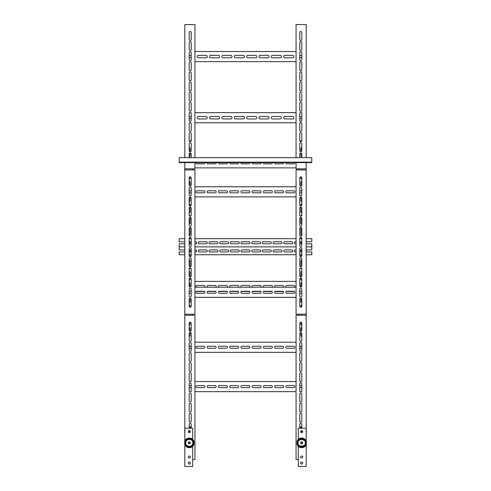 <?xml version="1.0" encoding="UTF-8"?>
<svg xmlns="http://www.w3.org/2000/svg" width="491" height="491" viewBox="0 0 491 491"><rect width="100%" height="100%" fill="white"/><g stroke="black" fill="none" stroke-linecap="round" stroke-linejoin="round"><path stroke-width="0.74" d="M204.557 287.217A1.013 1.013 0 0 0 203.925 285.418L196.959 285.418A1.013 1.013 0 0 0 196.32 287.217M215.795 287.217A1.013 1.013 0 0 0 215.162 285.418L208.19 285.418A1.013 1.013 0 0 0 207.558 287.217M227.032 287.217A1.013 1.013 0 0 0 226.394 285.418L219.428 285.418A1.013 1.013 0 0 0 218.796 287.217M238.27 287.217A1.013 1.013 0 0 0 237.632 285.418L230.666 285.418A1.013 1.013 0 0 0 230.034 287.217M249.508 287.217A1.013 1.013 0 0 0 248.869 285.418L241.903 285.418A1.013 1.013 0 0 0 241.271 287.217M260.746 287.217A1.013 1.013 0 0 0 260.107 285.418L253.141 285.418A1.013 1.013 0 0 0 252.503 287.217M271.983 287.217A1.013 1.013 0 0 0 271.345 285.418L264.379 285.418A1.013 1.013 0 0 0 263.741 287.217M283.221 287.217A1.013 1.013 0 0 0 282.583 285.418L275.617 285.418A1.013 1.013 0 0 0 274.978 287.217M294.453 287.217A1.013 1.013 0 0 0 293.821 285.418L286.854 285.418A1.013 1.013 0 0 0 286.216 287.217M194.933 281.374L296.067 281.374M190.103 285.418L189.201 285.418M294.453 291.488L286.216 291.488M283.221 291.488L274.978 291.488M271.983 291.488L263.741 291.488M260.746 291.488L252.503 291.488M249.508 291.488L241.271 291.488M238.27 291.488L230.034 291.488M227.032 291.488L218.796 291.488M215.795 291.488L207.558 291.488M204.557 291.488L196.32 291.488M301.799 285.418L300.897 285.418M204.931 292.274A1.013 1.013 0 0 0 203.925 291.261L196.959 291.261A1.013 1.013 0 0 0 195.946 292.274A1.013 1.013 0 0 0 196.959 293.287L203.925 293.287A1.013 1.013 0 0 0 204.931 292.274M216.169 292.274A1.013 1.013 0 0 0 215.162 291.261L208.19 291.261A1.013 1.013 0 0 0 207.184 292.274A1.013 1.013 0 0 0 208.19 293.287L215.162 293.287A1.013 1.013 0 0 0 216.169 292.274M227.407 292.274A1.013 1.013 0 0 0 226.394 291.261L219.428 291.261A1.013 1.013 0 0 0 218.421 292.274A1.013 1.013 0 0 0 219.428 293.287L226.394 293.287A1.013 1.013 0 0 0 227.407 292.274M238.644 292.274A1.013 1.013 0 0 0 237.632 291.261L230.666 291.261A1.013 1.013 0 0 0 229.653 292.274A1.013 1.013 0 0 0 230.666 293.287L237.632 293.287A1.013 1.013 0 0 0 238.644 292.274M249.882 292.274A1.013 1.013 0 0 0 248.869 291.261L241.903 291.261A1.013 1.013 0 0 0 240.891 292.274A1.013 1.013 0 0 0 241.903 293.287L248.869 293.287A1.013 1.013 0 0 0 249.882 292.274M261.12 292.274A1.013 1.013 0 0 0 260.107 291.261L253.141 291.261A1.013 1.013 0 0 0 252.129 292.274A1.013 1.013 0 0 0 253.141 293.287L260.107 293.287A1.013 1.013 0 0 0 261.12 292.274M272.358 292.274A1.013 1.013 0 0 0 271.345 291.261L264.379 291.261A1.013 1.013 0 0 0 263.366 292.274A1.013 1.013 0 0 0 264.379 293.287L271.345 293.287A1.013 1.013 0 0 0 272.358 292.274M283.595 292.274A1.013 1.013 0 0 0 282.583 291.261L275.617 291.261A1.013 1.013 0 0 0 274.604 292.274A1.013 1.013 0 0 0 275.617 293.287L282.583 293.287A1.013 1.013 0 0 0 283.595 292.274M294.833 292.274A1.013 1.013 0 0 0 293.821 291.261L286.854 291.261A1.013 1.013 0 0 0 285.842 292.274A1.013 1.013 0 0 0 286.854 293.287L293.821 293.287A1.013 1.013 0 0 0 294.833 292.274M194.933 287.217L296.067 287.217M191.226 291.261L189.201 291.261M189.201 293.287L191.226 293.287M296.067 297.331L194.933 297.331M299.774 293.287L301.799 293.287M301.799 291.261L299.774 291.261M204.931 347.278A1.013 1.013 0 0 0 203.925 346.272L196.959 346.272A1.013 1.013 0 0 0 195.946 347.278A1.013 1.013 0 0 0 196.959 348.291L203.925 348.291A1.013 1.013 0 0 0 204.931 347.278M216.169 347.278A1.013 1.013 0 0 0 215.162 346.272L208.19 346.272A1.013 1.013 0 0 0 207.184 347.278A1.013 1.013 0 0 0 208.19 348.291L215.162 348.291A1.013 1.013 0 0 0 216.169 347.278M227.407 347.278A1.013 1.013 0 0 0 226.394 346.272L219.428 346.272A1.013 1.013 0 0 0 218.421 347.278A1.013 1.013 0 0 0 219.428 348.291L226.394 348.291A1.013 1.013 0 0 0 227.407 347.278M238.644 347.278A1.013 1.013 0 0 0 237.632 346.272L230.666 346.272A1.013 1.013 0 0 0 229.653 347.278A1.013 1.013 0 0 0 230.666 348.291L237.632 348.291A1.013 1.013 0 0 0 238.644 347.278M249.882 347.278A1.013 1.013 0 0 0 248.869 346.272L241.903 346.272A1.013 1.013 0 0 0 240.891 347.278A1.013 1.013 0 0 0 241.903 348.291L248.869 348.291A1.013 1.013 0 0 0 249.882 347.278M261.12 347.278A1.013 1.013 0 0 0 260.107 346.272L253.141 346.272A1.013 1.013 0 0 0 252.129 347.278A1.013 1.013 0 0 0 253.141 348.291L260.107 348.291A1.013 1.013 0 0 0 261.12 347.278M272.358 347.278A1.013 1.013 0 0 0 271.345 346.272L264.379 346.272A1.013 1.013 0 0 0 263.366 347.278A1.013 1.013 0 0 0 264.379 348.291L271.345 348.291A1.013 1.013 0 0 0 272.358 347.278M283.595 347.278A1.013 1.013 0 0 0 282.583 346.272L275.617 346.272A1.013 1.013 0 0 0 274.604 347.278A1.013 1.013 0 0 0 275.617 348.291L282.583 348.291A1.013 1.013 0 0 0 283.595 347.278M294.833 347.278A1.013 1.013 0 0 0 293.821 346.272L286.854 346.272A1.013 1.013 0 0 0 285.842 347.278A1.013 1.013 0 0 0 286.854 348.291L293.821 348.291A1.013 1.013 0 0 0 294.833 347.278M194.933 342.221L296.067 342.221M191.226 346.272L189.201 346.272M189.201 348.291L191.226 348.291M296.067 352.335L194.933 352.335M299.774 348.291L301.799 348.291M301.799 346.272L299.774 346.272M204.931 386.607A1.013 1.013 0 0 0 203.925 385.601L196.959 385.601A1.013 1.013 0 0 0 195.946 386.607A1.013 1.013 0 0 0 196.959 387.62L203.925 387.62A1.013 1.013 0 0 0 204.931 386.607M216.169 386.607A1.013 1.013 0 0 0 215.162 385.601L208.19 385.601A1.013 1.013 0 0 0 207.184 386.607A1.013 1.013 0 0 0 208.19 387.62L215.162 387.62A1.013 1.013 0 0 0 216.169 386.607M227.407 386.607A1.013 1.013 0 0 0 226.394 385.601L219.428 385.601A1.013 1.013 0 0 0 218.421 386.607A1.013 1.013 0 0 0 219.428 387.62L226.394 387.62A1.013 1.013 0 0 0 227.407 386.607M238.644 386.607A1.013 1.013 0 0 0 237.632 385.601L230.666 385.601A1.013 1.013 0 0 0 229.653 386.607A1.013 1.013 0 0 0 230.666 387.62L237.632 387.62A1.013 1.013 0 0 0 238.644 386.607M249.882 386.607A1.013 1.013 0 0 0 248.869 385.601L241.903 385.601A1.013 1.013 0 0 0 240.891 386.607A1.013 1.013 0 0 0 241.903 387.62L248.869 387.62A1.013 1.013 0 0 0 249.882 386.607M261.12 386.607A1.013 1.013 0 0 0 260.107 385.601L253.141 385.601A1.013 1.013 0 0 0 252.129 386.607A1.013 1.013 0 0 0 253.141 387.62L260.107 387.62A1.013 1.013 0 0 0 261.12 386.607M272.358 386.607A1.013 1.013 0 0 0 271.345 385.601L264.379 385.601A1.013 1.013 0 0 0 263.366 386.607A1.013 1.013 0 0 0 264.379 387.62L271.345 387.62A1.013 1.013 0 0 0 272.358 386.607M283.595 386.607A1.013 1.013 0 0 0 282.583 385.601L275.617 385.601A1.013 1.013 0 0 0 274.604 386.607A1.013 1.013 0 0 0 275.617 387.62L282.583 387.62A1.013 1.013 0 0 0 283.595 386.607M294.833 386.607A1.013 1.013 0 0 0 293.821 385.601L286.854 385.601A1.013 1.013 0 0 0 285.842 386.607A1.013 1.013 0 0 0 286.854 387.62L293.821 387.62A1.013 1.013 0 0 0 294.833 386.607M189.575 381.556L190.852 381.556M194.933 381.556L296.067 381.556M300.148 381.556L301.425 381.556M191.226 385.601L189.201 385.601M189.201 387.62L191.226 387.62M301.425 391.665L300.148 391.665M296.067 391.665L194.933 391.665M190.852 391.665L189.575 391.665M299.774 387.62L301.799 387.62M301.799 385.601L299.774 385.601M204.931 191.815A1.013 1.013 0 0 0 203.925 190.803L196.959 190.803A1.013 1.013 0 0 0 195.946 191.815A1.013 1.013 0 0 0 196.959 192.828L203.925 192.828A1.013 1.013 0 0 0 204.931 191.815M216.169 191.815A1.013 1.013 0 0 0 215.162 190.803L208.19 190.803A1.013 1.013 0 0 0 207.184 191.815A1.013 1.013 0 0 0 208.19 192.828L215.162 192.828A1.013 1.013 0 0 0 216.169 191.815M227.407 191.815A1.013 1.013 0 0 0 226.394 190.803L219.428 190.803A1.013 1.013 0 0 0 218.421 191.815A1.013 1.013 0 0 0 219.428 192.828L226.394 192.828A1.013 1.013 0 0 0 227.407 191.815M238.644 191.815A1.013 1.013 0 0 0 237.632 190.803L230.666 190.803A1.013 1.013 0 0 0 229.653 191.815A1.013 1.013 0 0 0 230.666 192.828L237.632 192.828A1.013 1.013 0 0 0 238.644 191.815M249.882 191.815A1.013 1.013 0 0 0 248.869 190.803L241.903 190.803A1.013 1.013 0 0 0 240.891 191.815A1.013 1.013 0 0 0 241.903 192.828L248.869 192.828A1.013 1.013 0 0 0 249.882 191.815M261.12 191.815A1.013 1.013 0 0 0 260.107 190.803L253.141 190.803A1.013 1.013 0 0 0 252.129 191.815A1.013 1.013 0 0 0 253.141 192.828L260.107 192.828A1.013 1.013 0 0 0 261.12 191.815M272.358 191.815A1.013 1.013 0 0 0 271.345 190.803L264.379 190.803A1.013 1.013 0 0 0 263.366 191.815A1.013 1.013 0 0 0 264.379 192.828L271.345 192.828A1.013 1.013 0 0 0 272.358 191.815M283.595 191.815A1.013 1.013 0 0 0 282.583 190.803L275.617 190.803A1.013 1.013 0 0 0 274.604 191.815A1.013 1.013 0 0 0 275.617 192.828L282.583 192.828A1.013 1.013 0 0 0 283.595 191.815M294.833 191.815A1.013 1.013 0 0 0 293.821 190.803L286.854 190.803A1.013 1.013 0 0 0 285.842 191.815A1.013 1.013 0 0 0 286.854 192.828L293.821 192.828A1.013 1.013 0 0 0 294.833 191.815M194.933 186.758L296.067 186.758M191.226 190.803L189.201 190.803M189.201 192.828L191.226 192.828M296.067 196.873L194.933 196.873M299.774 192.828L301.799 192.828M301.799 190.803L299.774 190.803M195.97 162.601A1.013 1.013 0 0 0 196.959 163.834L203.925 163.834A1.013 1.013 0 0 0 204.907 162.601M207.208 162.601A1.013 1.013 0 0 0 208.19 163.834L215.162 163.834A1.013 1.013 0 0 0 216.144 162.601M218.446 162.601A1.013 1.013 0 0 0 219.428 163.834L226.394 163.834A1.013 1.013 0 0 0 227.382 162.601M229.684 162.601A1.013 1.013 0 0 0 230.666 163.834L237.632 163.834A1.013 1.013 0 0 0 238.62 162.601M240.915 162.601A1.013 1.013 0 0 0 241.903 163.834L248.869 163.834A1.013 1.013 0 0 0 249.858 162.601M252.153 162.601A1.013 1.013 0 0 0 253.141 163.834L260.107 163.834A1.013 1.013 0 0 0 261.095 162.601M263.391 162.601A1.013 1.013 0 0 0 264.379 163.834L271.345 163.834A1.013 1.013 0 0 0 272.333 162.601M274.629 162.601A1.013 1.013 0 0 0 275.617 163.834L282.583 163.834A1.013 1.013 0 0 0 283.571 162.601M285.866 162.601A1.013 1.013 0 0 0 286.854 163.834L293.821 163.834A1.013 1.013 0 0 0 294.809 162.601M296.067 167.879L194.933 167.879M301.799 428.244L301.799 424.365A1.013 1.013 0 0 0 300.787 423.359A1.013 1.013 0 0 0 299.774 424.365L299.774 428.244A3.873 3.873 0 0 1 301.799 427.747M300.787 413.244A1.013 1.013 0 0 0 299.774 414.251L299.774 421.223A1.013 1.013 0 0 0 300.787 422.229A1.013 1.013 0 0 0 301.799 421.223L301.799 414.251A1.013 1.013 0 0 0 300.787 413.244M300.787 403.129A1.013 1.013 0 0 0 299.774 404.142L299.774 411.108A1.013 1.013 0 0 0 300.787 412.121A1.013 1.013 0 0 0 301.799 411.108L301.799 404.142A1.013 1.013 0 0 0 300.787 403.129M300.787 393.015A1.013 1.013 0 0 0 299.774 394.028L299.774 400.994A1.013 1.013 0 0 0 300.787 402.006A1.013 1.013 0 0 0 301.799 400.994L301.799 394.028A1.013 1.013 0 0 0 300.787 393.015M300.787 382.9A1.013 1.013 0 0 0 299.774 383.913L299.774 390.879A1.013 1.013 0 0 0 300.787 391.892A1.013 1.013 0 0 0 301.799 390.879L301.799 383.913A1.013 1.013 0 0 0 300.787 382.9M300.787 372.786A1.013 1.013 0 0 0 299.774 373.798L299.774 380.764A1.013 1.013 0 0 0 300.787 381.777A1.013 1.013 0 0 0 301.799 380.764L301.799 373.798A1.013 1.013 0 0 0 300.787 372.786M300.787 362.677A1.013 1.013 0 0 0 299.774 363.684L299.774 370.656A1.013 1.013 0 0 0 300.787 371.662A1.013 1.013 0 0 0 301.799 370.656L301.799 363.684A1.013 1.013 0 0 0 300.787 362.677M300.787 352.563A1.013 1.013 0 0 0 299.774 353.575L299.774 360.541A1.013 1.013 0 0 0 300.787 361.554A1.013 1.013 0 0 0 301.799 360.541L301.799 353.575A1.013 1.013 0 0 0 300.787 352.563M300.787 342.448A1.013 1.013 0 0 0 299.774 343.461L299.774 350.427A1.013 1.013 0 0 0 300.787 351.439A1.013 1.013 0 0 0 301.799 350.427L301.799 343.461A1.013 1.013 0 0 0 300.787 342.448M300.787 332.333A1.013 1.013 0 0 0 299.774 333.346L299.774 340.312A1.013 1.013 0 0 0 300.787 341.325A1.013 1.013 0 0 0 301.799 340.312L301.799 333.346A1.013 1.013 0 0 0 300.787 332.333M300.787 322.219A1.013 1.013 0 0 0 299.774 323.231L299.774 330.197A1.013 1.013 0 0 0 300.787 331.21A1.013 1.013 0 0 0 301.799 330.197L301.799 323.231A1.013 1.013 0 0 0 300.787 322.219M300.971 432.332A1.013 1.013 0 0 0 301.799 431.331L301.799 430.607M298.313 459.539L296.067 459.539L296.067 315.253L306.181 315.253L306.181 314.185L296.067 314.185L296.067 169.904L306.181 169.904L306.181 168.836L296.067 168.836L296.067 162.601M298.313 439.39L298.313 428.244L306.181 428.244L306.181 315.253M301.799 157.654L301.799 153.892A1.013 1.013 0 0 0 300.787 152.879A1.013 1.013 0 0 0 299.774 153.892L299.774 157.654M300.787 142.764A1.013 1.013 0 0 0 299.774 143.777L299.774 150.743A1.013 1.013 0 0 0 300.787 151.756A1.013 1.013 0 0 0 301.799 150.743L301.799 143.777A1.013 1.013 0 0 0 300.787 142.764M300.787 132.65A1.013 1.013 0 0 0 299.774 133.662L299.774 140.629A1.013 1.013 0 0 0 300.787 141.641A1.013 1.013 0 0 0 301.799 140.629L301.799 133.662A1.013 1.013 0 0 0 300.787 132.65M300.787 122.535A1.013 1.013 0 0 0 299.774 123.548L299.774 130.514A1.013 1.013 0 0 0 300.787 131.527A1.013 1.013 0 0 0 301.799 130.514L301.799 123.548A1.013 1.013 0 0 0 300.787 122.535M300.787 112.427A1.013 1.013 0 0 0 299.774 113.433L299.774 120.405A1.013 1.013 0 0 0 300.787 121.412A1.013 1.013 0 0 0 301.799 120.405L301.799 113.433A1.013 1.013 0 0 0 300.787 112.427M300.787 102.312A1.013 1.013 0 0 0 299.774 103.325L299.774 110.291A1.013 1.013 0 0 0 300.787 111.304A1.013 1.013 0 0 0 301.799 110.291L301.799 103.325A1.013 1.013 0 0 0 300.787 102.312M300.787 92.198A1.013 1.013 0 0 0 299.774 93.21L299.774 100.176A1.013 1.013 0 0 0 300.787 101.189A1.013 1.013 0 0 0 301.799 100.176L301.799 93.21A1.013 1.013 0 0 0 300.787 92.198M300.787 82.083A1.013 1.013 0 0 0 299.774 83.096L299.774 90.062A1.013 1.013 0 0 0 300.787 91.074A1.013 1.013 0 0 0 301.799 90.062L301.799 83.096A1.013 1.013 0 0 0 300.787 82.083M300.787 71.968A1.013 1.013 0 0 0 299.774 72.981L299.774 79.947A1.013 1.013 0 0 0 300.787 80.96A1.013 1.013 0 0 0 301.799 79.947L301.799 72.981A1.013 1.013 0 0 0 300.787 71.968M300.787 61.86A1.013 1.013 0 0 0 299.774 62.866L299.774 69.839A1.013 1.013 0 0 0 300.787 70.845A1.013 1.013 0 0 0 301.799 69.839L301.799 62.866A1.013 1.013 0 0 0 300.787 61.86M300.787 51.745A1.013 1.013 0 0 0 299.774 52.758L299.774 59.724A1.013 1.013 0 0 0 300.787 60.731A1.013 1.013 0 0 0 301.799 59.724L301.799 52.758A1.013 1.013 0 0 0 300.787 51.745M300.787 41.631A1.013 1.013 0 0 0 299.774 42.643L299.774 49.609A1.013 1.013 0 0 0 300.787 50.622A1.013 1.013 0 0 0 301.799 49.609L301.799 42.643A1.013 1.013 0 0 0 300.787 41.631M300.787 31.516A1.013 1.013 0 0 0 299.774 32.529L299.774 39.495A1.013 1.013 0 0 0 300.787 40.508A1.013 1.013 0 0 0 301.799 39.495L301.799 32.529A1.013 1.013 0 0 0 300.787 31.516M296.067 157.654L296.067 24.55L306.181 24.55L306.181 157.654M306.181 168.836L306.181 162.601M300.787 298.227A1.013 1.013 0 0 0 299.774 299.24L299.774 306.206A1.013 1.013 0 0 0 300.787 307.219A1.013 1.013 0 0 0 301.799 306.206L301.799 299.24A1.013 1.013 0 0 0 300.787 298.227M300.787 288.119A1.013 1.013 0 0 0 299.774 289.125L299.774 296.098A1.013 1.013 0 0 0 300.787 297.104A1.013 1.013 0 0 0 301.799 296.098L301.799 289.125A1.013 1.013 0 0 0 300.787 288.119M300.787 278.004A1.013 1.013 0 0 0 299.774 279.017L299.774 285.983A1.013 1.013 0 0 0 300.787 286.996A1.013 1.013 0 0 0 301.799 285.983L301.799 279.017A1.013 1.013 0 0 0 300.787 278.004M300.787 267.89A1.013 1.013 0 0 0 299.774 268.902L299.774 275.868A1.013 1.013 0 0 0 300.787 276.881A1.013 1.013 0 0 0 301.799 275.868L301.799 268.902A1.013 1.013 0 0 0 300.787 267.89M300.787 257.775A1.013 1.013 0 0 0 299.774 258.788L299.774 265.754A1.013 1.013 0 0 0 300.787 266.766A1.013 1.013 0 0 0 301.799 265.754L301.799 258.788A1.013 1.013 0 0 0 300.787 257.775M300.787 247.66A1.013 1.013 0 0 0 299.774 248.673L299.774 255.639A1.013 1.013 0 0 0 300.787 256.652A1.013 1.013 0 0 0 301.799 255.639L301.799 248.673A1.013 1.013 0 0 0 300.787 247.66M300.787 237.552A1.013 1.013 0 0 0 299.774 238.558L299.774 245.531A1.013 1.013 0 0 0 300.787 246.537A1.013 1.013 0 0 0 301.799 245.531L301.799 238.558A1.013 1.013 0 0 0 300.787 237.552M300.787 227.437A1.013 1.013 0 0 0 299.774 228.45L299.774 235.416A1.013 1.013 0 0 0 300.787 236.429A1.013 1.013 0 0 0 301.799 235.416L301.799 228.45A1.013 1.013 0 0 0 300.787 227.437M300.787 217.323A1.013 1.013 0 0 0 299.774 218.335L299.774 225.301A1.013 1.013 0 0 0 300.787 226.314A1.013 1.013 0 0 0 301.799 225.301L301.799 218.335A1.013 1.013 0 0 0 300.787 217.323M300.787 207.208A1.013 1.013 0 0 0 299.774 208.221L299.774 215.187A1.013 1.013 0 0 0 300.787 216.2A1.013 1.013 0 0 0 301.799 215.187L301.799 208.221A1.013 1.013 0 0 0 300.787 207.208M300.787 197.094A1.013 1.013 0 0 0 299.774 198.106L299.774 205.072A1.013 1.013 0 0 0 300.787 206.085A1.013 1.013 0 0 0 301.799 205.072L301.799 198.106A1.013 1.013 0 0 0 300.787 197.094M300.787 186.985A1.013 1.013 0 0 0 299.774 187.992L299.774 194.964A1.013 1.013 0 0 0 300.787 195.97A1.013 1.013 0 0 0 301.799 194.964L301.799 187.992A1.013 1.013 0 0 0 300.787 186.985M300.787 176.87A1.013 1.013 0 0 0 299.774 177.883L299.774 184.849A1.013 1.013 0 0 0 300.787 185.862A1.013 1.013 0 0 0 301.799 184.849L301.799 177.883A1.013 1.013 0 0 0 300.787 176.87M306.181 314.185L306.181 169.904M299.817 140.911L301.756 140.911M298.313 168.836L298.313 169.904M298.313 314.185L298.313 315.253M301.799 147.656A1.013 1.013 0 0 0 300.897 148.663L300.897 151.75M300.897 152.885L300.897 155.629A1.013 1.013 0 0 0 301.799 156.635M300.897 176.877L300.897 178.104A1.013 1.013 0 0 0 301.799 179.111M301.799 181.369A1.013 1.013 0 0 0 300.897 182.376L300.897 185.85M300.897 197.1L300.897 200.58A1.013 1.013 0 0 0 301.799 201.586M301.799 192.607A1.013 1.013 0 0 0 301.278 192.828M301.799 203.845A1.013 1.013 0 0 0 300.897 204.851L300.897 206.079M300.897 207.214L300.897 211.817A1.013 1.013 0 0 0 301.799 212.824M301.799 215.083A1.013 1.013 0 0 0 300.897 216.089L300.897 216.193M300.897 217.329L300.897 223.055A1.013 1.013 0 0 0 301.799 224.062M300.897 227.443L300.897 234.293A1.013 1.013 0 0 0 301.799 235.293M300.897 249.913L300.897 251.932M300.897 254.743L300.897 256.646M301.799 260.027A1.013 1.013 0 0 0 300.897 261.034L300.897 266.76M300.897 267.896L300.897 268A1.013 1.013 0 0 0 301.799 269.007M301.799 271.265A1.013 1.013 0 0 0 300.897 272.272L300.897 276.875M300.897 278.01L300.897 279.238A1.013 1.013 0 0 0 301.799 280.244M301.799 282.503A1.013 1.013 0 0 0 300.897 283.51L300.897 286.99M301.278 291.261A1.013 1.013 0 0 0 301.799 291.482M300.897 298.24L300.897 301.713A1.013 1.013 0 0 0 301.799 302.72M301.799 304.979A1.013 1.013 0 0 0 300.897 305.985L300.897 307.213M300.897 322.225L300.897 324.189A1.013 1.013 0 0 0 301.799 325.195M301.799 327.454A1.013 1.013 0 0 0 300.897 328.461L300.897 331.204M300.897 332.339L300.897 335.427A1.013 1.013 0 0 0 301.799 336.433M301.351 237.718A1.013 1.013 0 0 0 300.897 238.558L300.897 238.675M300.897 241.762L300.897 243.788M292.697 242.775A1.013 1.013 0 0 0 291.685 241.762L284.719 241.762A1.013 1.013 0 0 0 283.706 242.775A1.013 1.013 0 0 0 284.719 243.788L291.685 243.788A1.013 1.013 0 0 0 292.697 242.775M282.018 242.775A1.013 1.013 0 0 0 281.012 241.762L274.039 241.762A1.013 1.013 0 0 0 273.033 242.775A1.013 1.013 0 0 0 274.039 243.788L281.012 243.788A1.013 1.013 0 0 0 282.018 242.775M271.345 242.775A1.013 1.013 0 0 0 270.332 241.762L263.366 241.762A1.013 1.013 0 0 0 262.354 242.775A1.013 1.013 0 0 0 263.366 243.788L270.332 243.788A1.013 1.013 0 0 0 271.345 242.775M260.672 242.775A1.013 1.013 0 0 0 259.659 241.762L252.693 241.762A1.013 1.013 0 0 0 251.68 242.775A1.013 1.013 0 0 0 252.693 243.788L259.659 243.788A1.013 1.013 0 0 0 260.672 242.775M194.933 243.788L195.608 243.788A1.013 1.013 0 0 0 196.621 242.775A1.013 1.013 0 0 0 195.608 241.762L194.933 241.762M207.294 242.775A1.013 1.013 0 0 0 206.281 241.762L199.315 241.762A1.013 1.013 0 0 0 198.303 242.775A1.013 1.013 0 0 0 199.315 243.788L206.281 243.788A1.013 1.013 0 0 0 207.294 242.775M217.967 242.775A1.013 1.013 0 0 0 216.961 241.762L209.988 241.762A1.013 1.013 0 0 0 208.982 242.775A1.013 1.013 0 0 0 209.988 243.788L216.961 243.788A1.013 1.013 0 0 0 217.967 242.775M228.646 242.775A1.013 1.013 0 0 0 227.634 241.762L220.668 241.762A1.013 1.013 0 0 0 219.655 242.775A1.013 1.013 0 0 0 220.668 243.788L227.634 243.788A1.013 1.013 0 0 0 228.646 242.775M239.32 242.775A1.013 1.013 0 0 0 238.307 241.762L231.341 241.762A1.013 1.013 0 0 0 230.328 242.775A1.013 1.013 0 0 0 231.341 243.788L238.307 243.788A1.013 1.013 0 0 0 239.32 242.775M249.993 242.775A1.013 1.013 0 0 0 248.986 241.762L242.014 241.762A1.013 1.013 0 0 0 241.007 242.775A1.013 1.013 0 0 0 242.014 243.788L248.986 243.788A1.013 1.013 0 0 0 249.993 242.775M306.181 243.788L311.797 243.788L311.797 246.875L306.181 246.875M306.181 241.762L311.797 241.762L311.797 238.675L306.181 238.675M184.819 241.762L179.203 241.762L179.203 238.675L184.819 238.675M189.201 238.675L191.226 238.675M194.933 238.675L296.067 238.675M299.774 238.675L301.799 238.675M184.819 243.788L179.203 243.788L179.203 246.875L184.819 246.875M296.067 246.875L194.933 246.875M296.067 241.762L295.392 241.762A1.013 1.013 0 0 0 294.379 242.775A1.013 1.013 0 0 0 295.392 243.788L296.067 243.788M299.774 243.788L301.799 243.788M301.799 241.762L299.774 241.762M189.201 243.788L191.226 243.788M191.226 241.762L189.201 241.762M184.819 249.913L179.203 249.913L179.203 246.875M306.181 249.913L311.797 249.913L311.797 246.875M242.014 251.932L248.986 251.932A1.013 1.013 0 0 0 249.993 250.919A1.013 1.013 0 0 0 248.986 249.913L242.014 249.913A1.013 1.013 0 0 0 241.007 250.919A1.013 1.013 0 0 0 242.014 251.932M252.693 251.932L259.659 251.932A1.013 1.013 0 0 0 260.672 250.919A1.013 1.013 0 0 0 259.659 249.913L252.693 249.913A1.013 1.013 0 0 0 251.68 250.919A1.013 1.013 0 0 0 252.693 251.932M263.366 251.932L270.332 251.932A1.013 1.013 0 0 0 271.345 250.919A1.013 1.013 0 0 0 270.332 249.913L263.366 249.913A1.013 1.013 0 0 0 262.354 250.919A1.013 1.013 0 0 0 263.366 251.932M274.039 251.932L281.012 251.932A1.013 1.013 0 0 0 282.018 250.919A1.013 1.013 0 0 0 281.012 249.913L274.039 249.913A1.013 1.013 0 0 0 273.033 250.919A1.013 1.013 0 0 0 274.039 251.932M284.719 251.932L291.685 251.932A1.013 1.013 0 0 0 292.697 250.919A1.013 1.013 0 0 0 291.685 249.913L284.719 249.913A1.013 1.013 0 0 0 283.706 250.919A1.013 1.013 0 0 0 284.719 251.932M296.067 249.913L295.392 249.913A1.013 1.013 0 0 0 294.379 250.919A1.013 1.013 0 0 0 295.392 251.932L296.067 251.932M299.774 251.932L301.799 251.932M301.799 249.913L299.774 249.913M231.341 251.932L238.307 251.932A1.013 1.013 0 0 0 239.32 250.919A1.013 1.013 0 0 0 238.307 249.913L231.341 249.913A1.013 1.013 0 0 0 230.328 250.919A1.013 1.013 0 0 0 231.341 251.932M220.668 251.932L227.634 251.932A1.013 1.013 0 0 0 228.646 250.919A1.013 1.013 0 0 0 227.634 249.913L220.668 249.913A1.013 1.013 0 0 0 219.655 250.919A1.013 1.013 0 0 0 220.668 251.932M209.988 251.932L216.961 251.932A1.013 1.013 0 0 0 217.967 250.919A1.013 1.013 0 0 0 216.961 249.913L209.988 249.913A1.013 1.013 0 0 0 208.982 250.919A1.013 1.013 0 0 0 209.988 251.932M199.315 251.932L206.281 251.932A1.013 1.013 0 0 0 207.294 250.919A1.013 1.013 0 0 0 206.281 249.913L199.315 249.913A1.013 1.013 0 0 0 198.303 250.919A1.013 1.013 0 0 0 199.315 251.932M189.201 251.932L191.226 251.932M194.933 251.932L195.608 251.932A1.013 1.013 0 0 0 196.621 250.919A1.013 1.013 0 0 0 195.608 249.913L194.933 249.913M191.226 249.913L189.201 249.913M184.819 251.932L179.203 251.932L179.203 254.743L184.819 254.743M189.201 254.743L191.226 254.743M194.933 254.743L296.067 254.743M299.774 254.743L301.799 254.743M306.181 254.743L311.797 254.743L311.797 251.932L306.181 251.932M311.797 157.654L179.203 157.654L179.203 162.147L311.797 162.147L311.797 157.654M179.203 162.147L179.203 162.601L311.797 162.601L311.797 162.147M190.213 40.508A1.013 1.013 0 0 0 191.226 39.495L191.226 32.529A1.013 1.013 0 0 0 190.213 31.516A1.013 1.013 0 0 0 189.201 32.529L189.201 39.495A1.013 1.013 0 0 0 190.213 40.508M190.213 50.622A1.013 1.013 0 0 0 191.226 49.609L191.226 42.643A1.013 1.013 0 0 0 190.213 41.631A1.013 1.013 0 0 0 189.201 42.643L189.201 49.609A1.013 1.013 0 0 0 190.213 50.622M190.213 60.731A1.013 1.013 0 0 0 191.226 59.724L191.226 52.758A1.013 1.013 0 0 0 190.213 51.745A1.013 1.013 0 0 0 189.201 52.758L189.201 59.724A1.013 1.013 0 0 0 190.213 60.731M190.213 70.845A1.013 1.013 0 0 0 191.226 69.839L191.226 62.866A1.013 1.013 0 0 0 190.213 61.86A1.013 1.013 0 0 0 189.201 62.866L189.201 69.839A1.013 1.013 0 0 0 190.213 70.845M190.213 80.96A1.013 1.013 0 0 0 191.226 79.947L191.226 72.981A1.013 1.013 0 0 0 190.213 71.968A1.013 1.013 0 0 0 189.201 72.981L189.201 79.947A1.013 1.013 0 0 0 190.213 80.96M190.213 91.074A1.013 1.013 0 0 0 191.226 90.062L191.226 83.096A1.013 1.013 0 0 0 190.213 82.083A1.013 1.013 0 0 0 189.201 83.096L189.201 90.062A1.013 1.013 0 0 0 190.213 91.074M190.213 101.189A1.013 1.013 0 0 0 191.226 100.176L191.226 93.21A1.013 1.013 0 0 0 190.213 92.198A1.013 1.013 0 0 0 189.201 93.21L189.201 100.176A1.013 1.013 0 0 0 190.213 101.189M190.213 111.304A1.013 1.013 0 0 0 191.226 110.291L191.226 103.325A1.013 1.013 0 0 0 190.213 102.312A1.013 1.013 0 0 0 189.201 103.325L189.201 110.291A1.013 1.013 0 0 0 190.213 111.304M190.213 121.412A1.013 1.013 0 0 0 191.226 120.405L191.226 113.433A1.013 1.013 0 0 0 190.213 112.427A1.013 1.013 0 0 0 189.201 113.433L189.201 120.405A1.013 1.013 0 0 0 190.213 121.412M190.213 131.527A1.013 1.013 0 0 0 191.226 130.514L191.226 123.548A1.013 1.013 0 0 0 190.213 122.535A1.013 1.013 0 0 0 189.201 123.548L189.201 130.514A1.013 1.013 0 0 0 190.213 131.527M190.213 141.641A1.013 1.013 0 0 0 191.226 140.629L191.226 133.662A1.013 1.013 0 0 0 190.213 132.65A1.013 1.013 0 0 0 189.201 133.662L189.201 140.629A1.013 1.013 0 0 0 190.213 141.641M190.213 151.756A1.013 1.013 0 0 0 191.226 150.743L191.226 143.777A1.013 1.013 0 0 0 190.213 142.764A1.013 1.013 0 0 0 189.201 143.777L189.201 150.743A1.013 1.013 0 0 0 190.213 151.756M191.226 157.654L191.226 153.892A1.013 1.013 0 0 0 190.213 152.879A1.013 1.013 0 0 0 189.201 153.892L189.201 157.654M184.819 157.654L184.819 24.55L194.933 24.55L194.933 157.654M194.933 162.601L194.933 168.836L184.819 168.836L184.819 169.904L194.933 169.904L194.933 314.185L184.819 314.185L184.819 315.253L194.933 315.253L194.933 459.539L192.687 459.539M184.819 162.601L184.819 168.836M190.213 185.862A1.013 1.013 0 0 0 191.226 184.849L191.226 177.883A1.013 1.013 0 0 0 190.213 176.87A1.013 1.013 0 0 0 189.201 177.883L189.201 184.849A1.013 1.013 0 0 0 190.213 185.862M190.213 195.97A1.013 1.013 0 0 0 191.226 194.964L191.226 187.992A1.013 1.013 0 0 0 190.213 186.985A1.013 1.013 0 0 0 189.201 187.992L189.201 194.964A1.013 1.013 0 0 0 190.213 195.97M190.213 206.085A1.013 1.013 0 0 0 191.226 205.072L191.226 198.106A1.013 1.013 0 0 0 190.213 197.094A1.013 1.013 0 0 0 189.201 198.106L189.201 205.072A1.013 1.013 0 0 0 190.213 206.085M190.213 216.2A1.013 1.013 0 0 0 191.226 215.187L191.226 208.221A1.013 1.013 0 0 0 190.213 207.208A1.013 1.013 0 0 0 189.201 208.221L189.201 215.187A1.013 1.013 0 0 0 190.213 216.2M190.213 226.314A1.013 1.013 0 0 0 191.226 225.301L191.226 218.335A1.013 1.013 0 0 0 190.213 217.323A1.013 1.013 0 0 0 189.201 218.335L189.201 225.301A1.013 1.013 0 0 0 190.213 226.314M190.213 236.429A1.013 1.013 0 0 0 191.226 235.416L191.226 228.45A1.013 1.013 0 0 0 190.213 227.437A1.013 1.013 0 0 0 189.201 228.45L189.201 235.416A1.013 1.013 0 0 0 190.213 236.429M190.213 246.537A1.013 1.013 0 0 0 191.226 245.531L191.226 238.558A1.013 1.013 0 0 0 190.213 237.552A1.013 1.013 0 0 0 189.201 238.558L189.201 245.531A1.013 1.013 0 0 0 190.213 246.537M190.213 256.652A1.013 1.013 0 0 0 191.226 255.639L191.226 248.673A1.013 1.013 0 0 0 190.213 247.66A1.013 1.013 0 0 0 189.201 248.673L189.201 255.639A1.013 1.013 0 0 0 190.213 256.652M190.213 266.766A1.013 1.013 0 0 0 191.226 265.754L191.226 258.788A1.013 1.013 0 0 0 190.213 257.775A1.013 1.013 0 0 0 189.201 258.788L189.201 265.754A1.013 1.013 0 0 0 190.213 266.766M190.213 276.881A1.013 1.013 0 0 0 191.226 275.868L191.226 268.902A1.013 1.013 0 0 0 190.213 267.89A1.013 1.013 0 0 0 189.201 268.902L189.201 275.868A1.013 1.013 0 0 0 190.213 276.881M190.213 286.996A1.013 1.013 0 0 0 191.226 285.983L191.226 279.017A1.013 1.013 0 0 0 190.213 278.004A1.013 1.013 0 0 0 189.201 279.017L189.201 285.983A1.013 1.013 0 0 0 190.213 286.996M190.213 297.104A1.013 1.013 0 0 0 191.226 296.098L191.226 289.125A1.013 1.013 0 0 0 190.213 288.119A1.013 1.013 0 0 0 189.201 289.125L189.201 296.098A1.013 1.013 0 0 0 190.213 297.104M190.213 307.219A1.013 1.013 0 0 0 191.226 306.206L191.226 299.24A1.013 1.013 0 0 0 190.213 298.227A1.013 1.013 0 0 0 189.201 299.24L189.201 306.206A1.013 1.013 0 0 0 190.213 307.219M184.819 169.904L184.819 314.185M190.213 331.21A1.013 1.013 0 0 0 191.226 330.197L191.226 323.231A1.013 1.013 0 0 0 190.213 322.219A1.013 1.013 0 0 0 189.201 323.231L189.201 330.197A1.013 1.013 0 0 0 190.213 331.21M190.213 341.325A1.013 1.013 0 0 0 191.226 340.312L191.226 333.346A1.013 1.013 0 0 0 190.213 332.333A1.013 1.013 0 0 0 189.201 333.346L189.201 340.312A1.013 1.013 0 0 0 190.213 341.325M190.213 351.439A1.013 1.013 0 0 0 191.226 350.427L191.226 343.461A1.013 1.013 0 0 0 190.213 342.448A1.013 1.013 0 0 0 189.201 343.461L189.201 350.427A1.013 1.013 0 0 0 190.213 351.439M190.213 361.554A1.013 1.013 0 0 0 191.226 360.541L191.226 353.575A1.013 1.013 0 0 0 190.213 352.563A1.013 1.013 0 0 0 189.201 353.575L189.201 360.541A1.013 1.013 0 0 0 190.213 361.554M190.213 371.662A1.013 1.013 0 0 0 191.226 370.656L191.226 363.684A1.013 1.013 0 0 0 190.213 362.677A1.013 1.013 0 0 0 189.201 363.684L189.201 370.656A1.013 1.013 0 0 0 190.213 371.662M190.213 381.777A1.013 1.013 0 0 0 191.226 380.764L191.226 373.798A1.013 1.013 0 0 0 190.213 372.786A1.013 1.013 0 0 0 189.201 373.798L189.201 380.764A1.013 1.013 0 0 0 190.213 381.777M190.213 391.892A1.013 1.013 0 0 0 191.226 390.879L191.226 383.913A1.013 1.013 0 0 0 190.213 382.9A1.013 1.013 0 0 0 189.201 383.913L189.201 390.879A1.013 1.013 0 0 0 190.213 391.892M190.213 402.006A1.013 1.013 0 0 0 191.226 400.994L191.226 394.028A1.013 1.013 0 0 0 190.213 393.015A1.013 1.013 0 0 0 189.201 394.028L189.201 400.994A1.013 1.013 0 0 0 190.213 402.006M190.213 412.121A1.013 1.013 0 0 0 191.226 411.108L191.226 404.142A1.013 1.013 0 0 0 190.213 403.129A1.013 1.013 0 0 0 189.201 404.142L189.201 411.108A1.013 1.013 0 0 0 190.213 412.121M190.213 422.229A1.013 1.013 0 0 0 191.226 421.223L191.226 414.251A1.013 1.013 0 0 0 190.213 413.244A1.013 1.013 0 0 0 189.201 414.251L189.201 421.223A1.013 1.013 0 0 0 190.213 422.229M189.201 427.747A3.873 3.873 0 0 1 191.214 428.244L191.226 424.365A1.013 1.013 0 0 0 190.213 423.359A1.013 1.013 0 0 0 189.201 424.365L189.201 428.244M189.201 430.607L189.201 431.331A1.013 1.013 0 0 0 190.029 432.332M184.819 315.253L184.819 428.244L192.687 428.244L192.687 439.39M192.687 315.253L192.687 314.185M192.687 169.904L192.687 168.836M189.201 336.433A1.013 1.013 0 0 0 190.103 335.427L190.103 332.339M190.103 331.204L190.103 328.461A1.013 1.013 0 0 0 189.201 327.454M189.201 325.195A1.013 1.013 0 0 0 190.103 324.189L190.103 322.225M190.103 307.213L190.103 305.985A1.013 1.013 0 0 0 189.201 304.979M189.201 302.72A1.013 1.013 0 0 0 190.103 301.713L190.103 298.24M190.103 286.99L190.103 283.51A1.013 1.013 0 0 0 189.201 282.503M189.201 291.482A1.013 1.013 0 0 0 189.722 291.261M189.201 280.244A1.013 1.013 0 0 0 190.103 279.238L190.103 278.01M190.103 276.875L190.103 272.272A1.013 1.013 0 0 0 189.201 271.265M189.201 269.007A1.013 1.013 0 0 0 190.103 268L190.103 267.896M190.103 266.76L190.103 261.034A1.013 1.013 0 0 0 189.201 260.027M190.103 256.646L190.103 254.743M190.103 251.932L190.103 249.913M189.201 235.293A1.013 1.013 0 0 0 190.103 234.293L190.103 227.443M189.201 224.062A1.013 1.013 0 0 0 190.103 223.055L190.103 217.329M190.103 216.193L190.103 216.089A1.013 1.013 0 0 0 189.201 215.083M189.201 212.824A1.013 1.013 0 0 0 190.103 211.817L190.103 207.214M190.103 206.079L190.103 204.851A1.013 1.013 0 0 0 189.201 203.845M189.201 201.586A1.013 1.013 0 0 0 190.103 200.58L190.103 197.1M189.722 192.828A1.013 1.013 0 0 0 189.201 192.607M190.103 185.85L190.103 182.376A1.013 1.013 0 0 0 189.201 181.369M189.201 179.111A1.013 1.013 0 0 0 190.103 178.104L190.103 176.877M189.201 156.635A1.013 1.013 0 0 0 190.103 155.629L190.103 152.885M190.103 151.75L190.103 148.663A1.013 1.013 0 0 0 189.201 147.656M190.103 243.788L190.103 241.762M190.103 238.675L190.103 238.558A1.013 1.013 0 0 0 189.649 237.718M191.183 140.911L189.244 140.911M300.676 431.614A1.013 1.013 0 0 0 301.683 432.626A1.013 1.013 0 0 0 302.695 431.614A1.013 1.013 0 0 0 301.683 430.601A1.013 1.013 0 0 0 300.676 431.614M300.676 463.081A1.013 1.013 0 0 0 301.683 464.093A1.013 1.013 0 0 0 302.695 463.081A1.013 1.013 0 0 0 301.683 462.068A1.013 1.013 0 0 0 300.676 463.081M300.676 457.011A1.013 1.013 0 0 0 301.683 458.023A1.013 1.013 0 0 0 302.695 457.011A1.013 1.013 0 0 0 301.683 455.998A1.013 1.013 0 0 0 300.676 457.011M306.181 428.244L306.181 441.078M306.181 444.625L306.181 466.45L298.313 466.45L298.313 446.313M207.294 56.575A1.234 1.234 0 0 0 206.06 55.342L198.419 55.342A1.234 1.234 0 0 0 197.179 56.575A1.234 1.234 0 0 0 198.419 57.809L206.06 57.809A1.234 1.234 0 0 0 207.294 56.575M219.655 56.575A1.234 1.234 0 0 0 218.421 55.342L210.78 55.342A1.234 1.234 0 0 0 209.54 56.575A1.234 1.234 0 0 0 210.78 57.809L218.421 57.809A1.234 1.234 0 0 0 219.655 56.575M232.016 56.575A1.234 1.234 0 0 0 230.782 55.342L223.141 55.342A1.234 1.234 0 0 0 221.901 56.575A1.234 1.234 0 0 0 223.141 57.809L230.782 57.809A1.234 1.234 0 0 0 232.016 56.575M244.377 56.575A1.234 1.234 0 0 0 243.143 55.342L235.502 55.342A1.234 1.234 0 0 0 234.262 56.575A1.234 1.234 0 0 0 235.502 57.809L243.143 57.809A1.234 1.234 0 0 0 244.377 56.575M256.738 56.575A1.234 1.234 0 0 0 255.498 55.342L247.857 55.342A1.234 1.234 0 0 0 246.623 56.575A1.234 1.234 0 0 0 247.857 57.809L255.498 57.809A1.234 1.234 0 0 0 256.738 56.575M269.099 56.575A1.234 1.234 0 0 0 267.859 55.342L260.218 55.342A1.234 1.234 0 0 0 258.984 56.575A1.234 1.234 0 0 0 260.218 57.809L267.859 57.809A1.234 1.234 0 0 0 269.099 56.575M281.46 56.575A1.234 1.234 0 0 0 280.22 55.342L272.579 55.342A1.234 1.234 0 0 0 271.345 56.575A1.234 1.234 0 0 0 272.579 57.809L280.22 57.809A1.234 1.234 0 0 0 281.46 56.575M293.821 56.575A1.234 1.234 0 0 0 292.581 55.342L284.94 55.342A1.234 1.234 0 0 0 283.706 56.575A1.234 1.234 0 0 0 284.94 57.809L292.581 57.809A1.234 1.234 0 0 0 293.821 56.575M194.933 51.518L296.067 51.518M191.226 55.563L189.201 55.563M189.201 57.588L191.226 57.588M296.067 61.633L194.933 61.633M299.774 57.588L301.799 57.588M301.799 55.563L299.774 55.563M207.294 117.705A1.234 1.234 0 0 0 206.06 116.471L198.419 116.471A1.234 1.234 0 0 0 197.179 117.705A1.234 1.234 0 0 0 198.419 118.945L206.06 118.945A1.234 1.234 0 0 0 207.294 117.705M219.655 117.705A1.234 1.234 0 0 0 218.421 116.471L210.78 116.471A1.234 1.234 0 0 0 209.54 117.705A1.234 1.234 0 0 0 210.78 118.945L218.421 118.945A1.234 1.234 0 0 0 219.655 117.705M232.016 117.705A1.234 1.234 0 0 0 230.782 116.471L223.141 116.471A1.234 1.234 0 0 0 221.901 117.705A1.234 1.234 0 0 0 223.141 118.945L230.782 118.945A1.234 1.234 0 0 0 232.016 117.705M244.377 117.705A1.234 1.234 0 0 0 243.143 116.471L235.502 116.471A1.234 1.234 0 0 0 234.262 117.705A1.234 1.234 0 0 0 235.502 118.945L243.143 118.945A1.234 1.234 0 0 0 244.377 117.705M256.738 117.705A1.234 1.234 0 0 0 255.498 116.471L247.857 116.471A1.234 1.234 0 0 0 246.623 117.705A1.234 1.234 0 0 0 247.857 118.945L255.498 118.945A1.234 1.234 0 0 0 256.738 117.705M269.099 117.705A1.234 1.234 0 0 0 267.859 116.471L260.218 116.471A1.234 1.234 0 0 0 258.984 117.705A1.234 1.234 0 0 0 260.218 118.945L267.859 118.945A1.234 1.234 0 0 0 269.099 117.705M281.46 117.705A1.234 1.234 0 0 0 280.22 116.471L272.579 116.471A1.234 1.234 0 0 0 271.345 117.705A1.234 1.234 0 0 0 272.579 118.945L280.22 118.945A1.234 1.234 0 0 0 281.46 117.705M293.821 117.705A1.234 1.234 0 0 0 292.581 116.471L284.94 116.471A1.234 1.234 0 0 0 283.706 117.705A1.234 1.234 0 0 0 284.94 118.945L292.581 118.945A1.234 1.234 0 0 0 293.821 117.705M189.575 112.648L190.852 112.648M194.933 112.648L296.067 112.648M300.148 112.648L301.425 112.648M191.226 116.692L189.201 116.692M189.201 118.718L191.226 118.718M301.425 122.762L300.148 122.762M296.067 122.762L194.933 122.762M190.852 122.762L189.575 122.762M299.774 118.718L301.799 118.718M301.799 116.692L299.774 116.692M188.305 457.011A1.013 1.013 0 0 0 189.317 458.023A1.013 1.013 0 0 0 190.324 457.011A1.013 1.013 0 0 0 189.317 455.998A1.013 1.013 0 0 0 188.305 457.011M188.305 463.081A1.013 1.013 0 0 0 189.317 464.093A1.013 1.013 0 0 0 190.324 463.081A1.013 1.013 0 0 0 189.317 462.068A1.013 1.013 0 0 0 188.305 463.081M188.305 431.614A1.013 1.013 0 0 0 189.317 432.626A1.013 1.013 0 0 0 190.324 431.614A1.013 1.013 0 0 0 189.317 430.601A1.013 1.013 0 0 0 188.305 431.614M192.687 446.313L192.687 466.45L184.819 466.45L184.819 444.625M184.819 428.244L184.819 441.078M301.683 447.227A4.376 4.376 0 0 0 306.059 442.851A4.376 4.376 0 0 0 301.683 438.475A4.376 4.376 0 0 0 297.313 442.851A4.376 4.376 0 0 0 301.683 447.227M300.676 442.851A1.013 1.013 0 0 0 301.683 443.864A1.013 1.013 0 0 0 302.695 442.851A1.013 1.013 0 0 0 301.683 441.839A1.013 1.013 0 0 0 300.676 442.851M300.897 442.851A0.786 0.786 0 0 0 301.683 443.637A0.786 0.786 0 0 0 302.474 442.851A0.786 0.786 0 0 0 301.683 442.066A0.786 0.786 0 0 0 300.897 442.851M297.08 444.306L297.08 441.397A4.83 4.83 0 0 1 306.292 441.397L306.292 444.306A4.83 4.83 0 0 1 297.08 444.306M301.799 427.244A4.376 4.376 0 0 0 299.774 427.679M301.799 430.834A0.786 0.786 0 0 0 301.216 432.246M306.181 429.84A4.83 4.83 0 0 1 306.292 430.159L306.292 433.074A4.83 4.83 0 0 1 306.181 433.387M299.774 427.176A4.83 4.83 0 0 1 301.799 426.783M192.853 442.851C193.049 438.291 185.58 438.291 185.776 442.851C185.58 447.411 193.049 447.411 192.853 442.851M189.317 438.475A4.376 4.376 0 0 1 193.687 442.851A4.376 4.376 0 0 1 189.317 447.227A4.376 4.376 0 0 1 184.941 442.851A4.376 4.376 0 0 1 189.317 438.475M188.305 442.851A1.013 1.013 0 0 1 189.317 441.839A1.013 1.013 0 0 1 190.324 442.851A1.013 1.013 0 0 1 189.317 443.864A1.013 1.013 0 0 1 188.305 442.851M188.526 442.851A0.786 0.786 0 0 1 189.317 442.066A0.786 0.786 0 0 1 190.103 442.851A0.786 0.786 0 0 1 189.317 443.637A0.786 0.786 0 0 1 188.526 442.851M184.708 441.397L184.708 444.306A4.83 4.83 0 0 0 193.92 444.306L193.92 441.397A4.83 4.83 0 0 0 184.708 441.397M190.385 428.244L189.201 428.078M189.201 427.244A4.376 4.376 0 0 1 191.226 427.679M189.201 430.834A0.786 0.786 0 0 1 189.784 432.246M184.819 429.84A4.83 4.83 0 0 0 184.708 430.159L184.708 433.074A4.83 4.83 0 0 0 184.819 433.387M191.226 427.176A4.83 4.83 0 0 0 189.201 426.783M305.555 442.851A3.873 3.873 0 0 1 301.683 446.724A3.873 3.873 0 0 1 297.816 442.851A3.873 3.873 0 0 1 301.683 438.985A3.873 3.873 0 0 1 305.555 442.851M305.224 442.851C306.482 447.055 296.889 447.055 298.147 442.851C296.889 438.653 306.482 438.653 305.224 442.851M300.615 428.244L301.799 428.078M189.317 438.985A3.873 3.873 0 0 0 185.445 442.851A3.873 3.873 0 0 0 189.317 446.724A3.873 3.873 0 0 0 193.184 442.851A3.873 3.873 0 0 0 189.317 438.985"/></g></svg>
